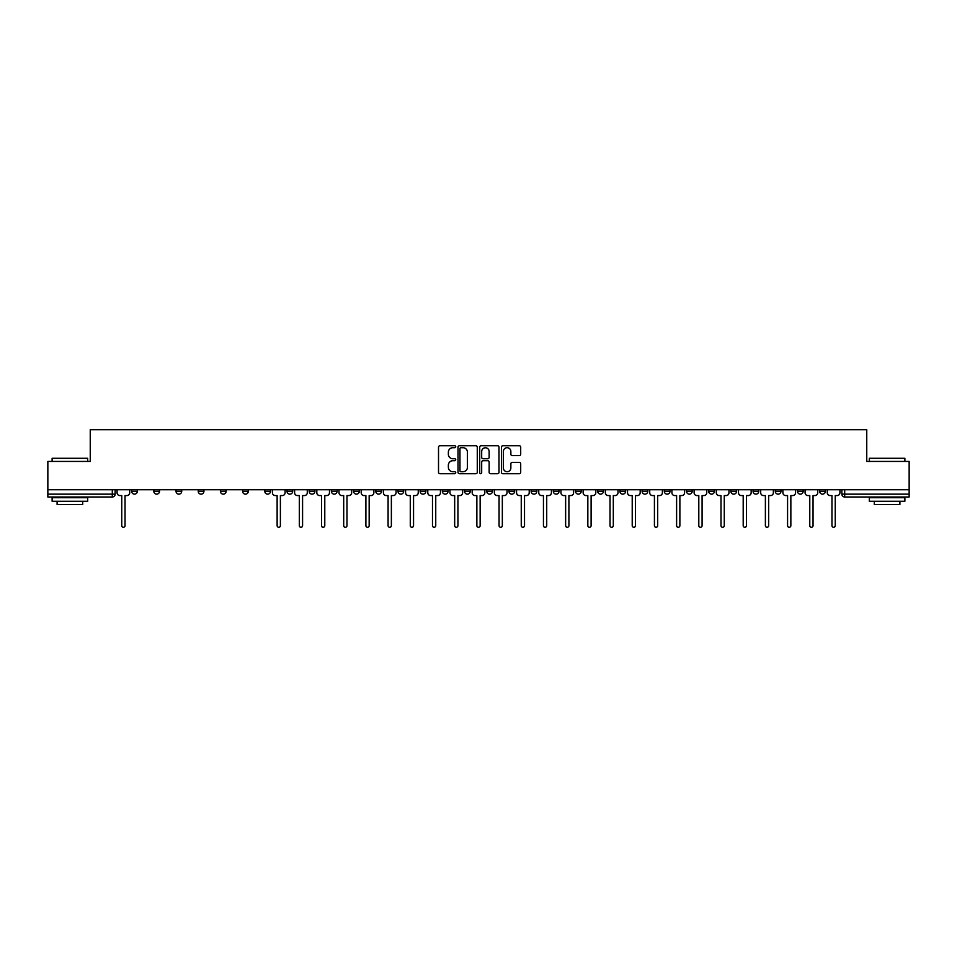 <?xml version="1.0" encoding="UTF-8"?>
<svg xmlns="http://www.w3.org/2000/svg" width="957" height="957" viewBox="0 0 957 957"><rect width="100%" height="100%" fill="white"/><g stroke="black" fill="none" stroke-linecap="round" stroke-linejoin="round"><path stroke-width="1.44" d="M455.735 446.728A0.981 0.981 0 0 0 454.754 445.759L439.921 445.759A1.4 1.4 0 0 0 438.521 447.146L438.521 472.291A1.4 1.4 0 0 0 439.921 473.691L454.754 473.691A0.981 0.981 0 0 0 455.735 472.71A0.981 0.981 0 0 0 454.754 471.729L452.84 471.729A4.474 4.474 0 0 1 448.366 467.267L448.366 465.162A4.474 4.474 0 0 1 452.84 460.7L454.754 460.7A0.981 0.981 0 0 0 455.735 459.719A0.981 0.981 0 0 0 454.754 458.738L452.84 458.738A4.474 4.474 0 0 1 448.366 454.276L448.366 452.183A4.474 4.474 0 0 1 452.84 447.709L454.754 447.709A0.981 0.981 0 0 0 455.735 446.728M730.885 489.745L730.885 491.3L736.579 491.3A2.847 2.847 0 0 1 733.732 494.147A2.847 2.847 0 0 1 730.885 491.3L730.885 489.745M708.694 489.745L708.694 491.3L714.389 491.3A2.847 2.847 0 0 1 711.541 494.147A2.847 2.847 0 0 1 708.694 491.3L708.694 489.745M575.528 489.745L575.528 491.3L581.222 491.3A2.847 2.847 0 0 1 578.375 494.147A2.847 2.847 0 0 1 575.528 491.3L575.528 489.745M553.337 489.745L553.337 491.3L559.02 491.3A2.847 2.847 0 0 1 556.184 494.147A2.847 2.847 0 0 1 553.337 491.3L553.337 489.745M531.135 489.745L531.135 491.3L536.829 491.3A2.847 2.847 0 0 1 533.982 494.147A2.847 2.847 0 0 1 531.135 491.3L531.135 489.745M486.754 489.745L486.754 491.3L492.448 491.3A2.847 2.847 0 0 1 489.601 494.147A2.847 2.847 0 0 1 486.754 491.3L486.754 489.745M442.361 491.3L442.361 489.745L442.361 491.3A2.847 2.847 0 0 0 445.208 494.147A2.847 2.847 0 0 1 442.361 491.3L448.055 491.3A2.847 2.847 0 0 1 445.208 494.147A2.847 2.847 0 0 0 448.055 491.3L448.055 489.745L448.055 491.3M420.171 491.3L420.171 489.745L420.171 491.3A2.847 2.847 0 0 0 423.018 494.147A2.847 2.847 0 0 1 420.171 491.3L425.865 491.3A2.847 2.847 0 0 1 423.018 494.147M397.98 491.3L397.98 489.745L397.98 491.3A2.847 2.847 0 0 0 400.816 494.147A2.847 2.847 0 0 1 397.98 491.3L403.663 491.3A2.847 2.847 0 0 1 400.816 494.147A2.847 2.847 0 0 0 403.663 491.3L403.663 489.745L403.663 491.3M375.778 489.745L375.778 491.3L381.472 491.3A2.847 2.847 0 0 1 378.625 494.147A2.847 2.847 0 0 1 375.778 491.3L375.778 489.745M353.588 489.745L353.588 491.3L359.282 491.3A2.847 2.847 0 0 1 356.435 494.147A2.847 2.847 0 0 1 353.588 491.3L353.588 489.745M331.397 489.745L331.397 491.3L337.079 491.3A2.847 2.847 0 0 1 334.244 494.147A2.847 2.847 0 0 1 331.397 491.3L331.397 489.745M309.195 491.3L309.195 489.745L309.195 491.3A2.847 2.847 0 0 0 312.042 494.147A2.847 2.847 0 0 1 309.195 491.3L314.889 491.3A2.847 2.847 0 0 1 312.042 494.147M264.814 491.3L264.814 489.745L264.814 491.3A2.847 2.847 0 0 0 267.661 494.147A2.847 2.847 0 0 1 264.814 491.3L270.496 491.3A2.847 2.847 0 0 1 267.661 494.147A2.847 2.847 0 0 0 270.496 491.3L270.496 489.745L270.496 491.3M242.611 491.3L242.611 489.745L242.611 491.3A2.847 2.847 0 0 0 245.459 494.147A2.847 2.847 0 0 1 242.611 491.3L248.306 491.3A2.847 2.847 0 0 1 245.459 494.147A2.847 2.847 0 0 0 248.306 491.3L248.306 489.745L248.306 491.3M220.421 491.3L220.421 489.745L220.421 491.3A2.847 2.847 0 0 0 223.268 494.147A2.847 2.847 0 0 1 220.421 491.3L226.115 491.3A2.847 2.847 0 0 1 223.268 494.147A2.847 2.847 0 0 0 226.115 491.3L226.115 489.745L226.115 491.3M198.231 491.3L198.231 489.745L198.231 491.3A2.847 2.847 0 0 0 201.078 494.147A2.847 2.847 0 0 1 198.231 491.3L203.925 491.3A2.847 2.847 0 0 1 201.078 494.147M176.04 491.3L176.04 489.745L176.04 491.3A2.847 2.847 0 0 0 178.875 494.147A2.847 2.847 0 0 1 176.04 491.3L181.722 491.3A2.847 2.847 0 0 1 178.875 494.147A2.847 2.847 0 0 0 181.722 491.3L181.722 489.745L181.722 491.3M153.838 491.3L153.838 489.745L153.838 491.3A2.847 2.847 0 0 0 156.685 494.147A2.847 2.847 0 0 1 153.838 491.3L159.532 491.3A2.847 2.847 0 0 1 156.685 494.147A2.847 2.847 0 0 0 159.532 491.3L159.532 489.745L159.532 491.3M519.316 455.604A1.4 1.4 0 0 0 520.704 454.204L520.704 447.146A1.4 1.4 0 0 0 519.316 445.759L502.832 445.759A1.4 1.4 0 0 0 501.432 447.146L501.432 472.291A1.4 1.4 0 0 0 502.832 473.691L519.316 473.691A1.4 1.4 0 0 0 520.704 472.291L520.704 463.774A1.4 1.4 0 0 0 519.316 462.375L512.258 462.375A1.4 1.4 0 0 0 510.859 463.774L510.859 467.997A3.732 3.732 0 0 1 507.126 471.729A3.732 3.732 0 0 1 503.394 467.997L503.394 451.441A3.732 3.732 0 0 1 507.126 447.709A3.732 3.732 0 0 1 510.859 451.441L510.859 454.204A1.4 1.4 0 0 0 512.258 455.604L519.316 455.604M47.85 489.745L47.85 461.43L90.245 461.43L90.245 429.705L866.755 429.705L866.755 461.43L909.15 461.43L909.15 489.745L47.85 489.745L47.85 494.147L115.139 494.147L115.139 489.745L115.139 494.147A2.847 2.847 0 0 1 112.304 496.994L47.85 496.994L47.85 494.147M477.28 447.146A1.4 1.4 0 0 0 475.88 445.759L459.408 445.759A1.4 1.4 0 0 0 458.008 447.146L458.008 472.291A1.4 1.4 0 0 0 459.408 473.691L475.88 473.691A1.4 1.4 0 0 0 477.28 472.291L477.28 447.146M481.12 445.759L497.592 445.759A1.4 1.4 0 0 1 498.992 447.146L498.992 472.291A1.4 1.4 0 0 1 497.592 473.691L490.546 473.691A1.4 1.4 0 0 1 489.147 472.291L489.147 462.099A1.4 1.4 0 0 0 487.747 460.7L483.07 460.7A1.4 1.4 0 0 0 481.682 462.099L481.682 472.71A0.981 0.981 0 0 1 480.701 473.691A0.981 0.981 0 0 1 479.72 472.71L479.72 447.146A1.4 1.4 0 0 1 481.12 445.759M841.861 489.745L841.861 494.147L909.15 494.147L909.15 496.994L844.696 496.994A2.847 2.847 0 0 1 841.861 494.147A2.847 2.847 0 0 0 844.696 496.994L844.696 489.745M909.15 489.745L909.15 494.147M825.353 489.745L825.353 491.3A2.847 2.847 0 0 1 822.506 494.147A2.847 2.847 0 0 1 819.659 491.3L825.353 491.3M819.659 489.745L819.659 491.3M803.162 489.745L803.162 491.3A2.847 2.847 0 0 1 800.315 494.147A2.847 2.847 0 0 1 797.468 491.3A2.847 2.847 0 0 0 800.315 494.147M797.468 489.745L797.468 491.3L803.162 491.3M780.96 489.745L780.96 491.3A2.847 2.847 0 0 1 778.125 494.147A2.847 2.847 0 0 1 775.278 491.3L780.96 491.3M775.278 489.745L775.278 491.3M758.769 489.745L758.769 491.3A2.847 2.847 0 0 1 755.922 494.147A2.847 2.847 0 0 1 753.075 491.3L758.769 491.3M753.075 489.745L753.075 491.3M736.579 489.745L736.579 491.3M714.389 489.745L714.389 491.3L714.389 489.745M692.186 489.745L692.186 491.3A2.847 2.847 0 0 1 689.339 494.147A2.847 2.847 0 0 1 686.504 491.3L692.186 491.3M686.504 489.745L686.504 491.3M669.996 489.745L669.996 491.3A2.847 2.847 0 0 1 667.149 494.147A2.847 2.847 0 0 1 664.302 491.3L669.996 491.3M664.302 489.745L664.302 491.3M647.805 489.745L647.805 491.3A2.847 2.847 0 0 1 644.958 494.147A2.847 2.847 0 0 1 642.111 491.3L647.805 491.3M642.111 489.745L642.111 491.3M625.603 489.745L625.603 491.3A2.847 2.847 0 0 1 622.756 494.147A2.847 2.847 0 0 1 619.921 491.3L625.603 491.3M619.921 489.745L619.921 491.3M603.412 489.745L603.412 491.3A2.847 2.847 0 0 1 600.565 494.147A2.847 2.847 0 0 1 597.718 491.3L603.412 491.3M597.718 489.745L597.718 491.3M581.222 489.745L581.222 491.3A2.847 2.847 0 0 1 578.375 494.147M559.02 489.745L559.02 491.3M536.829 491.3L536.829 489.745L536.829 491.3A2.847 2.847 0 0 1 533.982 494.147M514.639 489.745L514.639 491.3A2.847 2.847 0 0 1 511.792 494.147A2.847 2.847 0 0 1 508.945 491.3A2.847 2.847 0 0 0 511.792 494.147A2.847 2.847 0 0 0 514.639 491.3L508.945 491.3L508.945 489.745M492.448 491.3L492.448 489.745L492.448 491.3A2.847 2.847 0 0 1 489.601 494.147M470.246 489.745L470.246 491.3A2.847 2.847 0 0 1 467.399 494.147A2.847 2.847 0 0 1 464.552 491.3A2.847 2.847 0 0 0 467.399 494.147M464.552 489.745L464.552 491.3L470.246 491.3M425.865 489.745L425.865 491.3L425.865 489.745M381.472 491.3L381.472 489.745L381.472 491.3A2.847 2.847 0 0 1 378.625 494.147M359.282 491.3L359.282 489.745L359.282 491.3A2.847 2.847 0 0 1 356.435 494.147M337.079 491.3L337.079 489.745L337.079 491.3A2.847 2.847 0 0 1 334.244 494.147M314.889 489.745L314.889 491.3L314.889 489.745M292.698 491.3L292.698 489.745L292.698 491.3A2.847 2.847 0 0 1 289.851 494.147A2.847 2.847 0 0 1 287.004 491.3L292.698 491.3A2.847 2.847 0 0 1 289.851 494.147M287.004 489.745L287.004 491.3M203.925 489.745L203.925 491.3L203.925 489.745M137.341 489.745L137.341 491.3A2.847 2.847 0 0 1 134.494 494.147A2.847 2.847 0 0 1 131.647 491.3A2.847 2.847 0 0 0 134.494 494.147A2.847 2.847 0 0 0 137.341 491.3L137.341 489.745M131.647 489.745L131.647 491.3L137.341 491.3M112.304 489.745L112.304 496.994A2.847 2.847 0 0 0 115.139 494.147M460.939 447.709A0.981 0.981 0 0 0 459.958 448.689L459.958 470.748A0.981 0.981 0 0 0 460.939 471.729L462.961 471.729A4.474 4.474 0 0 0 467.435 467.267L467.435 452.183A4.474 4.474 0 0 0 462.961 447.709L460.939 447.709M489.147 451.513A3.732 3.732 0 0 0 485.414 447.78A3.732 3.732 0 0 0 481.682 451.513L481.682 457.35A1.4 1.4 0 0 0 483.07 458.738L487.747 458.738A1.4 1.4 0 0 0 489.147 457.35L489.147 451.513M117.065 492.723L117.065 489.745L117.065 492.723A2.847 2.847 0 0 0 119.912 495.57L121.754 495.57L121.754 525.668A1.639 1.639 0 0 0 123.393 527.295A1.639 1.639 0 0 0 125.032 525.668L125.032 495.57L126.886 495.57A2.847 2.847 0 0 0 129.721 492.723L129.721 489.745L129.721 492.723M119.912 495.57L121.754 495.57L121.754 525.668M125.032 525.668L125.032 495.57L126.886 495.57M52.121 458.295L87.685 458.295L52.121 458.295L52.121 461.43M87.685 501.265L52.121 501.265L52.121 497.712L87.685 497.712L87.685 501.265M82.709 501.265L82.709 504.53L57.097 504.53L57.097 501.265M869.315 458.295L904.879 458.295L869.315 458.295L869.315 461.43M904.879 501.265L869.315 501.265L869.315 497.712L904.879 497.712L904.879 501.265M899.903 501.265L899.903 504.53L874.291 504.53L874.291 501.265M294.612 492.723L294.612 489.745L294.612 492.723A2.847 2.847 0 0 0 297.46 495.57L299.314 495.57L299.314 525.668A1.639 1.639 0 0 0 300.953 527.295A1.639 1.639 0 0 0 302.579 525.668L302.579 495.57L304.434 495.57A2.847 2.847 0 0 0 307.281 492.723L307.281 489.745L307.281 492.723M316.815 492.723L316.815 489.745L316.815 492.723A2.847 2.847 0 0 0 319.662 495.57L321.504 495.57L321.504 525.668A1.639 1.639 0 0 0 323.143 527.295A1.639 1.639 0 0 0 324.782 525.668L324.782 495.57L326.624 495.57A2.847 2.847 0 0 0 329.471 492.723L329.471 489.745L329.471 492.723M339.005 492.723L339.005 489.745L339.005 492.723A2.847 2.847 0 0 0 341.852 495.57L343.695 495.57L343.695 525.668A1.639 1.639 0 0 0 345.333 527.295A1.639 1.639 0 0 0 346.972 525.668L346.972 495.57L348.827 495.57A2.847 2.847 0 0 0 351.662 492.723L351.662 489.745L351.662 492.723M361.196 492.723L361.196 489.745L361.196 492.723A2.847 2.847 0 0 0 364.043 495.57L365.897 495.57L365.897 525.668A1.639 1.639 0 0 0 367.524 527.295A1.639 1.639 0 0 0 369.163 525.668L369.163 495.57L371.017 495.57A2.847 2.847 0 0 0 373.864 492.723L373.864 489.745L373.864 492.723M383.398 492.723L383.398 489.745L383.398 492.723A2.847 2.847 0 0 0 386.233 495.57L388.087 495.57L388.087 525.668A1.639 1.639 0 0 0 389.726 527.295A1.639 1.639 0 0 0 391.365 525.668L391.365 495.57L393.207 495.57A2.847 2.847 0 0 0 396.054 492.723L396.054 489.745L396.054 492.723M405.589 492.723L405.589 489.745L405.589 492.723A2.847 2.847 0 0 0 408.436 495.57L410.278 495.57L410.278 525.668A1.639 1.639 0 0 0 411.917 527.295A1.639 1.639 0 0 0 413.556 525.668L413.556 495.57L415.398 495.57A2.847 2.847 0 0 0 418.245 492.723L418.245 489.745L418.245 492.723M427.779 492.723L427.779 489.745L427.779 492.723A2.847 2.847 0 0 0 430.626 495.57L432.48 495.57L432.48 525.668A1.639 1.639 0 0 0 434.107 527.295A1.639 1.639 0 0 0 435.746 525.668L435.746 495.57L437.6 495.57A2.847 2.847 0 0 0 440.447 492.723L440.447 489.745L440.447 492.723M449.969 492.723L449.969 489.745L449.969 492.723A2.847 2.847 0 0 0 452.817 495.57L454.671 495.57L454.671 525.668A1.639 1.639 0 0 0 456.31 527.295A1.639 1.639 0 0 0 457.936 525.668L457.936 495.57L459.791 495.57A2.847 2.847 0 0 0 462.638 492.723L462.638 489.745L462.638 492.723M472.172 492.723L472.172 489.745L472.172 492.723A2.847 2.847 0 0 0 475.019 495.57L476.861 495.57L476.861 525.668A1.639 1.639 0 0 0 478.5 527.295A1.639 1.639 0 0 0 480.139 525.668L480.139 495.57L481.981 495.57A2.847 2.847 0 0 0 484.828 492.723L484.828 489.745L484.828 492.723M494.362 492.723L494.362 489.745L494.362 492.723A2.847 2.847 0 0 0 497.209 495.57L499.064 495.57L499.064 525.668A1.639 1.639 0 0 0 500.69 527.295A1.639 1.639 0 0 0 502.329 525.668L502.329 495.57L504.183 495.57A2.847 2.847 0 0 0 507.031 492.723L507.031 489.745L507.031 492.723M516.553 492.723L516.553 489.745L516.553 492.723A2.847 2.847 0 0 0 519.4 495.57L521.254 495.57L521.254 525.668A1.639 1.639 0 0 0 522.893 527.295A1.639 1.639 0 0 0 524.52 525.668L524.52 495.57L526.374 495.57A2.847 2.847 0 0 0 529.221 492.723L529.221 489.745L529.221 492.723M538.755 492.723L538.755 489.745L538.755 492.723A2.847 2.847 0 0 0 541.602 495.57L543.444 495.57L543.444 525.668A1.639 1.639 0 0 0 545.083 527.295A1.639 1.639 0 0 0 546.722 525.668L546.722 495.57L548.564 495.57A2.847 2.847 0 0 0 551.411 492.723L551.411 489.745L551.411 492.723M560.946 492.723L560.946 489.745L560.946 492.723A2.847 2.847 0 0 0 563.793 495.57L565.635 495.57L565.635 525.668A1.639 1.639 0 0 0 567.274 527.295A1.639 1.639 0 0 0 568.913 525.668L568.913 495.57L570.767 495.57A2.847 2.847 0 0 0 573.602 492.723L573.602 489.745L573.602 492.723M583.136 492.723L583.136 489.745L583.136 492.723A2.847 2.847 0 0 0 585.983 495.57L587.837 495.57L587.837 525.668A1.639 1.639 0 0 0 589.476 527.295A1.639 1.639 0 0 0 591.103 525.668L591.103 495.57L592.957 495.57A2.847 2.847 0 0 0 595.804 492.723L595.804 489.745L595.804 492.723M272.422 489.745L272.422 492.723A2.847 2.847 0 0 0 275.269 495.57L277.123 495.57L277.123 525.668A1.639 1.639 0 0 0 278.75 527.295A1.639 1.639 0 0 0 280.389 525.668L280.389 495.57L282.243 495.57A2.847 2.847 0 0 0 285.09 492.723L285.09 489.745M297.46 495.57L299.314 495.57L299.314 525.668M302.579 525.668L302.579 495.57L304.434 495.57M319.662 495.57L321.504 495.57L321.504 525.668M324.782 525.668L324.782 495.57L326.624 495.57M341.852 495.57L343.695 495.57L343.695 525.668M346.972 525.668L346.972 495.57L348.827 495.57M364.043 495.57L365.897 495.57L365.897 525.668M369.163 525.668L369.163 495.57L371.017 495.57M386.233 495.57L388.087 495.57L388.087 525.668M391.365 525.668L391.365 495.57L393.207 495.57M408.436 495.57L410.278 495.57L410.278 525.668M413.556 525.668L413.556 495.57L415.398 495.57M430.626 495.57L432.48 495.57L432.48 525.668M435.746 525.668L435.746 495.57L437.6 495.57M452.817 495.57L454.671 495.57L454.671 525.668M457.936 525.668L457.936 495.57L459.791 495.57M475.019 495.57L476.861 495.57L476.861 525.668M480.139 525.668L480.139 495.57L481.981 495.57M497.209 495.57L499.064 495.57L499.064 525.668M502.329 525.668L502.329 495.57L504.183 495.57M519.4 495.57L521.254 495.57L521.254 525.668M524.52 525.668L524.52 495.57L526.374 495.57M541.602 495.57L543.444 495.57L543.444 525.668M546.722 525.668L546.722 495.57L548.564 495.57M563.793 495.57L565.635 495.57L565.635 525.668M568.913 525.668L568.913 495.57L570.767 495.57M585.983 495.57L587.837 495.57L587.837 525.668M591.103 525.668L591.103 495.57L592.957 495.57M605.338 492.723L605.338 489.745L605.338 492.723A2.847 2.847 0 0 0 608.173 495.57L610.028 495.57L610.028 525.668A1.639 1.639 0 0 0 611.667 527.295A1.639 1.639 0 0 0 613.305 525.668L613.305 495.57L615.148 495.57A2.847 2.847 0 0 0 617.995 492.723L617.995 489.745L617.995 492.723M608.173 495.57L610.028 495.57L610.028 525.668M613.305 525.668L613.305 495.57L615.148 495.57M627.529 492.723L627.529 489.745L627.529 492.723A2.847 2.847 0 0 0 630.376 495.57L632.218 495.57L632.218 525.668A1.639 1.639 0 0 0 633.857 527.295A1.639 1.639 0 0 0 635.496 525.668L635.496 495.57L637.338 495.57A2.847 2.847 0 0 0 640.185 492.723L640.185 489.745L640.185 492.723M630.376 495.57L632.218 495.57L632.218 525.668M635.496 525.668L635.496 495.57L637.338 495.57M649.719 492.723L649.719 489.745L649.719 492.723A2.847 2.847 0 0 0 652.566 495.57L654.421 495.57L654.421 525.668A1.639 1.639 0 0 0 656.047 527.295A1.639 1.639 0 0 0 657.686 525.668L657.686 495.57L659.54 495.57A2.847 2.847 0 0 0 662.388 492.723L662.388 489.745L662.388 492.723M652.566 495.57L654.421 495.57L654.421 525.668M657.686 525.668L657.686 495.57L659.54 495.57M671.91 492.723L671.91 489.745L671.91 492.723A2.847 2.847 0 0 0 674.757 495.57L676.611 495.57L676.611 525.668A1.639 1.639 0 0 0 678.25 527.295A1.639 1.639 0 0 0 679.877 525.668L679.877 495.57L681.731 495.57A2.847 2.847 0 0 0 684.578 492.723L684.578 489.745L684.578 492.723M674.757 495.57L676.611 495.57L676.611 525.668M679.877 525.668L679.877 495.57L681.731 495.57M694.112 492.723L694.112 489.745L694.112 492.723A2.847 2.847 0 0 0 696.959 495.57L698.801 495.57L698.801 525.668A1.639 1.639 0 0 0 700.44 527.295A1.639 1.639 0 0 0 702.079 525.668L702.079 495.57L703.921 495.57A2.847 2.847 0 0 0 706.768 492.723L706.768 489.745L706.768 492.723M696.959 495.57L698.801 495.57L698.801 525.668M702.079 525.668L702.079 495.57L703.921 495.57M716.303 492.723L716.303 489.745L716.303 492.723A2.847 2.847 0 0 0 719.15 495.57L721.004 495.57L721.004 525.668A1.639 1.639 0 0 0 722.631 527.295A1.639 1.639 0 0 0 724.27 525.668L724.27 495.57L726.124 495.57A2.847 2.847 0 0 0 728.971 492.723L728.971 489.745L728.971 492.723M719.15 495.57L721.004 495.57L721.004 525.668M724.27 525.668L724.27 495.57L726.124 495.57M738.493 492.723L738.493 489.745L738.493 492.723A2.847 2.847 0 0 0 741.34 495.57L743.194 495.57L743.194 525.668A1.639 1.639 0 0 0 744.833 527.295A1.639 1.639 0 0 0 746.46 525.668L746.46 495.57L748.314 495.57A2.847 2.847 0 0 0 751.161 492.723L751.161 489.745L751.161 492.723M741.34 495.57L743.194 495.57L743.194 525.668M746.46 525.668L746.46 495.57L748.314 495.57M760.695 492.723L760.695 489.745L760.695 492.723A2.847 2.847 0 0 0 763.542 495.57L765.385 495.57L765.385 525.668A1.639 1.639 0 0 0 767.024 527.295A1.639 1.639 0 0 0 768.662 525.668L768.662 495.57L770.505 495.57A2.847 2.847 0 0 0 773.352 492.723L773.352 489.745L773.352 492.723M763.542 495.57L765.385 495.57L765.385 525.668M768.662 525.668L768.662 495.57L770.505 495.57M782.886 492.723L782.886 489.745L782.886 492.723A2.847 2.847 0 0 0 785.733 495.57L787.575 495.57L787.575 525.668A1.639 1.639 0 0 0 789.214 527.295A1.639 1.639 0 0 0 790.853 525.668L790.853 495.57L792.707 495.57A2.847 2.847 0 0 0 795.542 492.723L795.542 489.745L795.542 492.723M785.733 495.57L787.575 495.57L787.575 525.668M790.853 525.668L790.853 495.57L792.707 495.57M805.076 492.723L805.076 489.745L805.076 492.723A2.847 2.847 0 0 0 807.923 495.57L809.778 495.57L809.778 525.668A1.639 1.639 0 0 0 811.416 527.295A1.639 1.639 0 0 0 813.043 525.668L813.043 495.57L814.897 495.57A2.847 2.847 0 0 0 817.745 492.723L817.745 489.745L817.745 492.723M807.923 495.57L809.778 495.57L809.778 525.668M813.043 525.668L813.043 495.57L814.897 495.57M827.279 492.723L827.279 489.745L827.279 492.723A2.847 2.847 0 0 0 830.114 495.57L831.968 495.57L831.968 525.668A1.639 1.639 0 0 0 833.607 527.295A1.639 1.639 0 0 0 835.246 525.668L835.246 495.57L837.088 495.57A2.847 2.847 0 0 0 839.935 492.723L839.935 489.745L839.935 492.723M830.114 495.57L831.968 495.57L831.968 525.668M835.246 525.668L835.246 495.57L837.088 495.57M87.685 461.43L87.685 458.295M79.575 497.712L79.575 496.994M60.231 497.712L60.231 496.994M904.879 461.43L904.879 458.295M896.769 497.712L896.769 496.994M877.425 497.712L877.425 496.994"/></g></svg>
